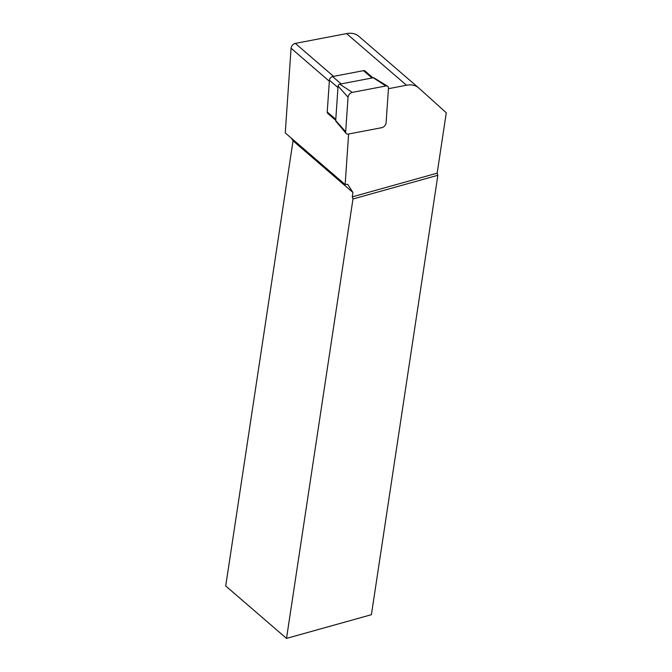 <?xml version="1.0" encoding="UTF-8"?>
<svg xmlns="http://www.w3.org/2000/svg" width="672" height="672" viewBox="0 0 672 672"><rect width="100%" height="100%" fill="white"/><g stroke="black" fill="none" stroke-linecap="round" stroke-linejoin="round"><path stroke-width="1.01" d="M348.617 134.014L345.148 184.556L285.256 132.913L291.068 48.241A4.208 2.722 -49.2 0 1 295.319 43.394L346.601 33.6A26.317 17.018 -49.2 0 1 358.621 36.137A26.317 17.018 -49.2 0 1 358.798 36.296M345.148 184.556L347.668 184.304L352.926 192.469L293.042 140.826L225.716 585.976L286.516 638.4L352.976 198.979L352.262 196.871L437.153 173.166L446.284 112.787L418.69 87.931A26.317 17.018 130.8 0 0 418.505 87.78A26.317 17.018 130.8 0 0 406.493 85.235L388.441 88.687M352.262 196.871L352.926 192.469M437.153 173.166L437.858 175.274L371.406 614.695L286.516 638.4M352.976 198.979L437.858 175.274M293.042 140.826L291.295 138.121M365.173 71.198A3.158 2.041 130.8 0 0 364.955 70.963A3.158 2.041 130.8 0 0 363.518 70.652L332.606 76.558A3.158 2.041 130.8 0 0 329.414 80.195L327.23 111.972A3.158 2.041 130.8 0 0 327.743 113.425L335.723 120.305M348.054 97.23A4.208 2.722 -49.2 0 1 352.304 92.383L385.862 85.974A4.208 2.722 -49.2 0 1 387.559 86.209A4.208 2.722 -49.2 0 1 388.466 88.318L386.098 122.816A4.208 2.722 -49.2 0 1 381.847 127.663L348.289 134.072A4.208 2.722 -49.2 0 1 346.164 133.468A4.208 2.722 -49.2 0 1 345.685 131.729L348.054 97.23L338.066 86.058L335.706 120.565A1.646 1.067 130.8 0 0 335.891 121.237L346.164 133.468M387.559 86.209L373.951 77.851A1.646 1.067 130.8 0 0 373.288 77.759L339.73 84.168A1.646 1.067 130.8 0 0 338.066 86.058M291.068 48.241L329.339 81.245M295.319 43.394L333.572 76.373M346.601 33.6L406.493 85.235M327.23 111.972L335.79 119.347M363.518 70.652L372.036 77.994M329.414 80.195L337.966 87.57M332.606 76.558L341.124 83.899M339.73 84.168L352.304 92.383M373.288 77.759L385.862 85.974M335.706 120.565L345.685 131.729M358.621 36.137L418.505 87.78M364.955 70.963L372.926 77.826"/></g></svg>
